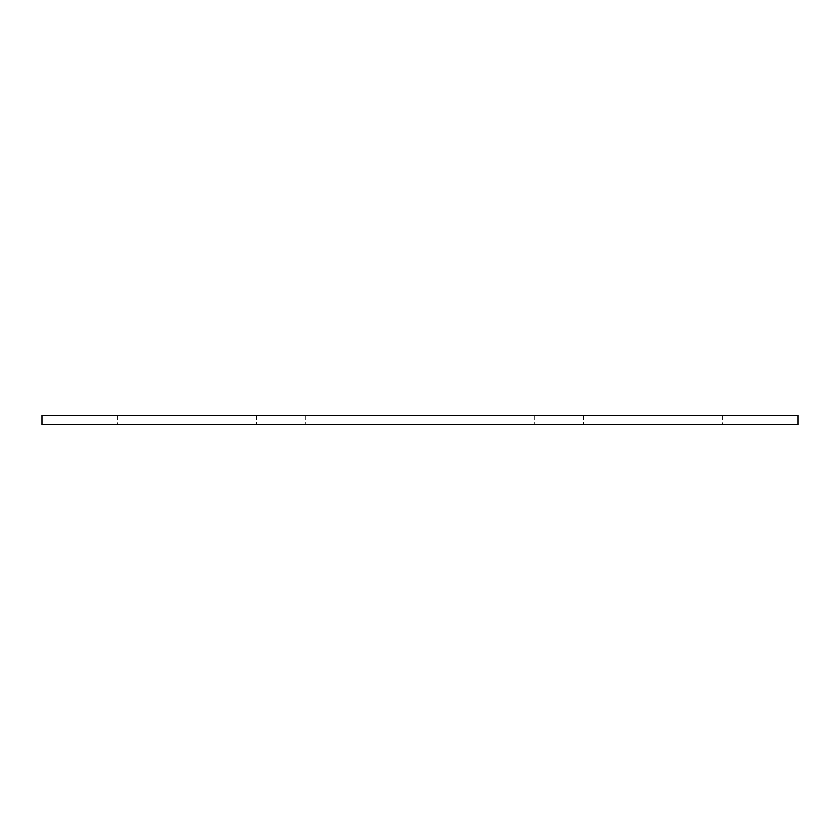 <?xml version="1.0" encoding="UTF-8"?>
<svg xmlns="http://www.w3.org/2000/svg" width="840" height="840" viewBox="0 0 840 840"><rect width="100%" height="100%" fill="white"/><g stroke="black" fill="none" stroke-linecap="round" stroke-linejoin="round"><path stroke-width="0.63" stroke-dasharray="4.2 3.15" d="M558.852 415.37L583.548 415.37L558.852 415.37M558.852 424.631L583.548 424.631L558.852 424.631M281.148 415.37L256.452 415.37L281.148 415.37M281.148 424.631L256.452 424.631L281.148 424.631M142.285 415.37L166.971 415.37L142.285 415.37M142.285 424.631L166.971 424.631L142.285 424.631M42 415.37L798 415.37M42 424.631L798 424.631M697.715 415.37L673.029 415.37L697.715 415.37M697.715 424.631L673.029 424.631L697.715 424.631M534.167 415.37L534.167 424.631L534.167 415.37M583.548 415.37L583.548 424.631L583.548 415.37M256.452 415.37L256.452 424.631L256.452 415.37M305.834 415.37L305.834 424.631L305.834 415.37M117.6 415.37L117.6 424.631M166.971 415.37L166.971 424.631M227.147 415.37L227.147 424.631M612.853 415.37L612.853 424.631M673.029 415.37L673.029 424.631M722.4 415.37L722.4 424.631"/><path stroke-width="1.26" d="M798 424.631L42 424.631L42 415.37L798 415.37L798 424.631"/></g></svg>

